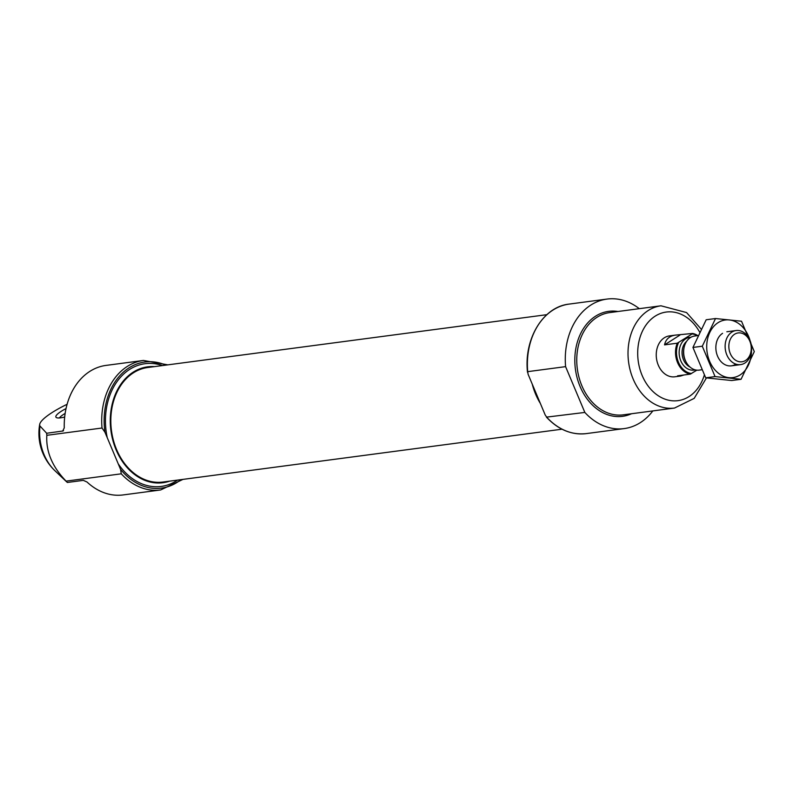 <?xml version="1.0" encoding="UTF-8"?>
<svg xmlns="http://www.w3.org/2000/svg" width="794" height="794" viewBox="0 0 794 794"><rect width="100%" height="100%" fill="white"/><g stroke="black" fill="none" stroke-linecap="round" stroke-linejoin="round"><path stroke-width="1.19" d="M121.274 473.82L66.081 481.124A65.326 50.042 82.5 0 0 67.361 482.474L83.33 480.36L87.032 482.027A65.326 50.042 -97.5 0 0 123.149 494.93L160.616 489.967A65.326 50.042 -97.5 0 1 121.274 473.82L120.549 469.343L104.937 432.204A63.599 48.722 -97.5 0 1 165.777 365.131M63.52 430.586L62.647 431.152L64.264 427.867A65.326 50.042 -97.5 0 1 105.999 365.409L143.466 360.456A65.326 50.042 -97.5 0 0 102.019 428.016L46.826 435.32A65.326 50.042 82.5 0 1 46.677 433.266L39.988 426.021A43.73 9.429 -22.8 0 1 39.7 424.343A51.57 51.57 0 0 0 54.965 470.753A44.663 34.211 -97.5 0 1 39.988 426.021M46.677 433.266L63.113 430.963M66.081 481.124C52.295 466.862 45.873 451.597 46.826 435.32M65.574 480.846L67.361 482.474M652.827 410.925A65.326 50.042 -97.5 0 1 624.183 428.591A65.326 50.042 -97.5 0 1 584.841 412.433L565.596 366.639A65.326 50.042 -97.5 0 1 607.043 299.07A65.326 50.042 -97.5 0 1 639.289 308.677M584.841 412.433L546.441 417.138C558.261 429.713 571.541 435.201 586.29 433.603A65.326 50.042 -97.5 0 1 546.947 417.455L545.23 415.044L528.089 374.242L527.692 371.652A65.326 50.042 -97.5 0 1 569.139 304.092C543.165 306.742 523.732 338.82 527.504 372.277L527.692 371.652L565.596 366.639M169.698 481.134A58.448 44.772 -97.5 0 1 162.998 482.712A58.448 44.772 -97.5 0 1 112.887 440.432A58.448 44.772 -97.5 0 1 133.203 372.158A58.448 44.772 -97.5 0 1 147.654 366.838A58.448 44.772 -97.5 0 1 154.532 366.62M102.019 428.016L104.937 432.204M67.093 404.295A43.73 9.429 -22.8 0 0 39.7 424.343M540.367 403.451A58.448 44.772 -97.5 0 1 532.228 384.088M562.003 429.197L162.909 482.037A57.764 44.246 -97.5 0 1 113.393 440.243A57.764 44.246 -97.5 0 1 133.471 372.783A57.764 44.246 -97.5 0 1 147.744 367.513L546.838 314.672M64.681 417.029A19.175 4.139 157.2 0 1 56.235 417.485A19.175 4.139 157.2 0 1 61.346 411.242A19.175 4.139 157.2 0 1 66.031 408.573M59.381 417.952A17.19 3.702 157.2 0 1 63.907 414.17A17.19 3.702 157.2 0 1 65.138 413.416M696.874 370.153L690.264 374.143L677.56 375.82L680.587 376.038L674.84 376.793A20.624 15.801 -97.5 0 1 657.164 361.875A20.624 15.801 -97.5 0 1 664.33 337.778A20.624 15.801 -97.5 0 1 669.431 335.902L675.178 335.137C669.263 336.09 665.719 339.336 664.548 344.874L677.252 343.197L692.13 333.946A19.939 15.275 -97.5 0 1 697.271 335.683M691.574 373.527A19.939 15.275 -97.5 0 1 678.562 342.581M692.13 333.946L692.567 333.45A20.624 15.801 -97.5 0 1 697.817 335.604M690.264 374.143A20.624 15.801 -97.5 0 1 677.57 362.61A20.624 15.801 -97.5 0 1 677.252 343.197M692.567 333.45L675.178 335.137M680.587 376.038L683.882 374.986M679.863 335.128L664.548 344.874M730.281 353.568A14.55 11.146 -97.5 0 1 740.167 332.904A14.55 11.146 -97.5 0 1 749.705 355.593A14.55 11.146 -97.5 0 1 730.281 353.568M726.828 354.918A17.19 13.17 -97.5 0 1 736.117 330.532A17.19 13.17 -97.5 0 1 751.422 345.847A17.19 13.17 -97.5 0 1 740.623 364.615A17.19 13.17 -97.5 0 1 726.828 354.918M701.697 369.776L699.147 370.113A17.19 13.17 -97.5 0 1 685.351 360.416A17.19 13.17 -97.5 0 1 694.631 336.031L697.896 335.594M751.481 351.186A29.05 22.252 -97.5 0 1 717.687 372.614A29.05 22.252 -97.5 0 1 718.104 322.652A29.05 22.252 -97.5 0 1 750.092 340.676M735.84 364.118A17.19 13.17 -97.5 0 1 717.627 356.308A17.19 13.17 -97.5 0 1 722.59 333.331M754.3 351.613L741.527 321.233L715.523 318.533L702.293 346.214L715.057 376.584L741.06 379.284L754.3 351.613M702.293 346.214L692.944 347.444L706.174 319.774L715.523 318.533M715.057 376.584L705.707 377.825L692.944 347.444M741.06 379.284L731.711 380.524L705.707 377.825M631.488 413.753A52.95 40.563 -97.5 0 1 575.402 369.15A52.95 40.563 -97.5 0 1 617.95 311.496M107.259 437.732A61.882 47.402 -97.5 0 1 129.72 369.359A61.882 47.402 -97.5 0 1 162.423 365.568M177.588 480.092A61.882 47.402 -97.5 0 1 118.217 463.815M180.943 479.645A63.599 48.722 -97.5 0 1 120.549 469.343M704.318 375.115A44.692 34.241 -97.5 0 1 654.107 392.564A44.692 34.241 -97.5 0 1 646.634 324.18A44.692 34.241 -97.5 0 1 699.603 332.031M674.523 408.047A51.57 39.502 -97.5 0 1 628.59 362.114A51.57 39.502 -97.5 0 1 660.985 305.799L609.723 312.588A51.57 39.502 -97.5 0 0 577.327 368.902A51.57 39.502 -97.5 0 0 623.26 414.835L674.523 408.047L694.194 398.37L706.442 377.924M695.207 369.865A16.505 12.644 -97.5 0 1 680.776 360.784A16.505 12.644 -97.5 0 1 690.889 337.291M685.679 361.161A14.441 11.066 -97.5 0 1 684.904 359.543A14.441 11.066 -97.5 0 1 683.962 348.169M689.996 367.027A14.441 11.066 -97.5 0 1 683.475 359.732A14.441 11.066 -97.5 0 1 686.592 341.38M54.965 470.753L65.574 480.836M624.183 428.591L586.29 433.603M607.043 299.07L569.139 304.092M167.832 364.853L143.466 360.456M160.616 489.967L182.997 479.377M701.112 329.044L686.562 312.568L660.985 305.799M736.117 330.532L726.838 331.763M740.623 364.615L731.353 365.845"/></g></svg>
